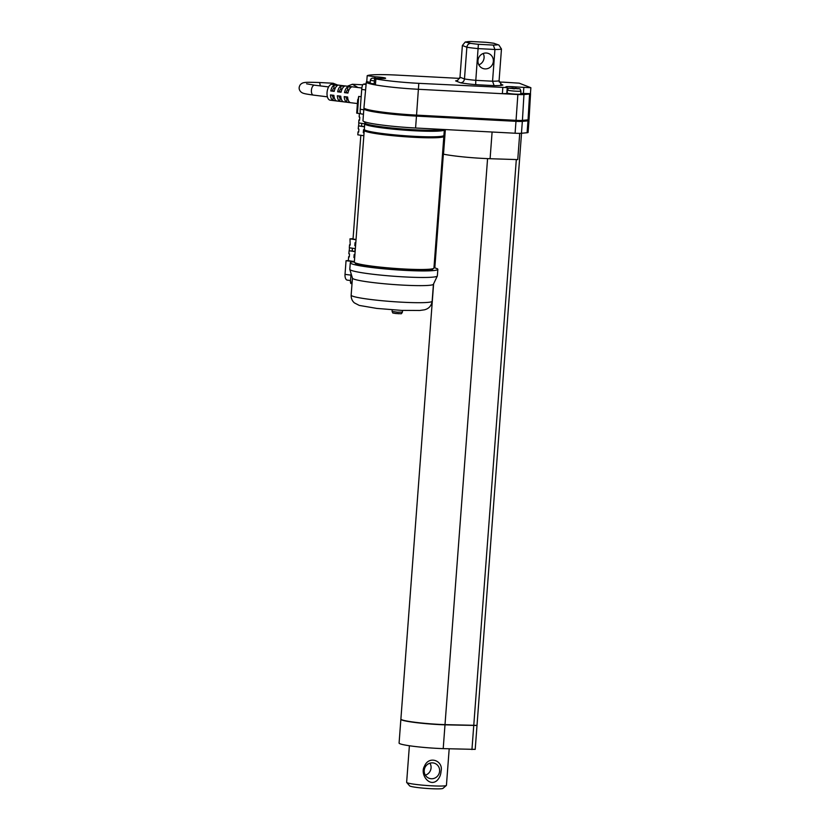 <?xml version="1.0" encoding="UTF-8"?>
<svg xmlns="http://www.w3.org/2000/svg" width="830" height="830" viewBox="0 0 830 830"><rect width="100%" height="100%" fill="white"/><g stroke="black" fill="none" stroke-linecap="round" stroke-linejoin="round"><path stroke-width="1.25" d="M347.334 86.216L352.345 84.255L358.01 87.534M457.392 80.645L459.996 77.232L462.372 45.494L466.865 47.217A19.951 1.639 4.3 0 0 478.184 48.607L494.939 49.489A19.951 1.639 4.3 0 0 501.465 49.032L499.079 80.769L501.652 84.753L502.856 85.023L500.594 84.152M462.372 45.494L465.267 41.988L470.755 43.357C468.587 43.513 467.29 44.799 466.865 47.217L464.478 78.954A19.951 1.639 4.3 0 0 475.798 80.334L478.381 44.291L493.269 45.079L494.939 49.489L492.553 81.216L494.12 85.625A23.945 1.971 4.3 0 0 502.856 85.023M499.079 80.769A19.951 1.639 4.3 0 1 492.553 81.216L475.798 80.334L475.683 84.66L494.12 85.625M501.465 49.032L498.882 45.038L493.684 43.243A15.967 1.318 4.3 0 0 486.058 42.309L471.17 41.521A15.967 1.318 4.3 0 0 466.771 41.832M498.882 45.038L493.684 43.243M494.099 43.285L486.058 42.309M375.783 78.352L377.266 78.352M459.716 78.394L397.414 75.125A41.448 3.413 4.3 0 0 367.265 75.665L375.222 76.796A8.279 0.685 -175.7 0 1 385.618 78.238A8.279 0.685 -175.7 0 1 379.497 78.435L375.004 78.404M517.63 88.789L512.38 88.105L510.409 88.239L514.33 88.862M365.231 123.38A39.913 3.289 4.3 0 0 364.733 123.836L364.318 129.387A39.913 3.289 4.3 0 0 403.868 135.663A39.913 3.289 4.3 0 0 443.915 135.373L444.341 129.822A39.913 3.289 4.3 0 0 444.195 129.511M365.75 123.649L365.729 123.909A38.917 3.206 4.3 0 0 404.293 130.03A38.917 3.206 4.3 0 0 443.345 129.75L443.365 129.48M359.598 119.8L358.934 119.956L358.705 122.933L364.744 123.815A39.913 3.289 4.3 0 0 404.293 130.113A39.913 3.289 4.3 0 0 444.341 129.822M364.744 129.916A39.913 3.289 4.3 0 0 364.245 130.383L354.348 262.072A39.913 3.289 4.3 0 0 393.897 268.339A39.913 3.289 4.3 0 0 433.945 268.049L443.843 136.369A39.913 3.289 4.3 0 0 443.428 135.84M365.262 130.196L365.242 130.455A38.917 3.206 4.3 0 0 403.805 136.577A38.917 3.206 4.3 0 0 442.846 136.296L442.867 136.027M364.245 130.383A39.913 3.289 4.3 0 0 403.795 136.649A39.913 3.289 4.3 0 0 443.843 136.369M354.348 261.938L352.46 261.709A44.343 3.652 -175.7 0 1 353.258 261.595L346.048 260.703L348.361 260.547M433.986 267.54A43.907 3.621 4.3 0 1 435.065 267.841A30.43 2.511 4.3 0 0 437.254 268.681A43.907 3.621 4.3 0 1 437.846 269.345A43.907 3.621 4.3 0 1 393.794 269.657A43.907 3.621 4.3 0 1 350.291 262.757A43.907 3.621 4.3 0 1 352.262 261.855L354.348 262.114M349.316 256.543L348.652 256.698L348.351 260.672L354.379 261.543M355.282 262.871L355.261 263.131A38.917 3.206 4.3 0 0 393.825 269.252A38.917 3.206 4.3 0 0 432.876 268.972L432.897 268.713M365.605 89.931L361.714 89.453L360.22 109.29C360.002 112.309 360.324 113.855 361.164 113.928L363.457 114.239M361.714 89.453C361.953 86.382 362.513 84.629 363.405 84.183A46.397 3.818 -175.7 0 1 366.175 83.83M398.805 313.73L393.887 313.242M357.419 103.543L330.112 100.171A7.978 3.984 -83 0 1 327.134 91.767A7.978 3.984 -83 0 1 332.062 84.328L361.859 88.001M357.823 100.835L358.695 96.425L357.429 113.274L356.693 113.119L357.709 99.61M350.104 102.536A7.978 3.984 -83 0 1 347.635 97.037L344.201 96.612A7.978 3.984 -83 0 0 346.67 102.121L350.104 102.536M337.634 91.798L341.068 92.223A7.978 3.984 -83 0 1 344.388 86.33L340.954 85.905L340.725 89.049A4.99 2.49 97 0 0 339.231 91.694L337.634 91.798A7.978 3.984 -83 0 1 340.954 85.905M340.767 96.187L337.333 95.761A7.978 3.984 -83 0 0 339.802 101.27L343.236 101.696A7.978 3.984 -83 0 1 340.767 96.187M333.899 95.346L330.475 94.921A7.978 3.984 -83 0 0 332.934 100.42L336.368 100.845A7.978 3.984 -83 0 1 333.899 95.346M330.765 90.947L334.2 91.373A7.978 3.984 -83 0 1 337.519 85.48L334.096 85.065L333.857 88.198A4.99 2.49 97 0 0 332.363 90.844L330.765 90.947A7.978 3.984 -83 0 1 334.096 85.065M344.502 92.649L347.936 93.064A7.978 3.984 -83 0 1 351.256 87.181L347.822 86.756L347.583 89.889A4.99 2.49 97 0 0 346.089 92.535L344.502 92.649A7.978 3.984 -83 0 1 347.822 86.756M337.561 85.013L333.12 83.239L319.114 82.502A4.99 1.318 93 0 1 320.173 85.884M360.635 113.679L357.429 113.274M364.09 132.478L363.945 129.739M355.593 245.421L355.448 242.682M355.572 245.68L354.825 245.628L355.043 242.661L355.8 242.702M353.061 238.687L349.99 238.853L350.187 245.058L349.544 244.798L350.219 244.643M364.069 132.738L363.312 132.686L363.54 129.708L364.546 129.781M358.705 131.7L358.041 131.856L358.674 132.115L358.902 129.138L358.259 128.878L358.487 125.911L364.515 126.783M358.934 119.956L359.566 120.215L359.795 117.238L359.151 116.978L359.421 113.523M364.536 126.544L364.536 123.794M358.487 125.911L364.339 126.523M355.147 251.386L349.098 250.753L355.126 251.635M355.157 248.647L354.95 251.366M349.544 244.798L349.326 247.776L355.354 248.658M360.822 135.446L353.03 239.082L356.039 239.476M349.99 238.853L356.018 239.735M348.652 256.698L349.285 256.958L349.513 253.98L348.87 253.721L349.098 250.753M354.68 257.58L353.933 257.528L354.151 254.551L354.908 254.603M349.461 247.89L349.254 250.66M358.041 131.856L357.813 134.834L363.841 135.715M358.633 125.818L358.84 123.037M350.934 275.114L345.021 274.388A5.986 2.988 97 0 0 347.314 280.135L350.53 280.53M345.021 274.388L346.048 260.703M350.82 283.518L352.013 283.673L350.82 283.518L350.416 282.024L351.059 273.558M350.291 262.757L349.793 269.304A43.907 3.621 4.3 0 0 349.814 269.418L352.449 278.185A40.608 3.341 4.3 0 0 392.683 284.462A40.608 3.341 4.3 0 0 433.405 284.275L437.327 276.006A43.907 3.621 4.3 0 0 437.358 275.892L437.846 269.345M374.382 80.904A6.785 0.56 -175.7 0 1 370.595 80.251A6.785 0.56 -175.7 0 1 370.367 80.085L370.149 83.062A6.785 0.56 4.3 0 0 370.377 83.228A6.785 0.56 4.3 0 0 374.154 83.872M507.244 87.607L418.808 83.342A41.448 3.413 4.3 0 1 375.865 78.964L374.558 78.559L374.112 84.504L375.419 84.919A41.448 3.413 4.3 0 0 418.362 89.287L502.368 93.697L506.788 93.551L507.244 87.607L506.124 87.109A8.58 0.706 -175.7 0 1 505.833 86.901A8.58 0.706 -175.7 0 1 515.928 86.953L530.868 87.71L519.196 83.166L503.447 82.17A8.58 0.706 -175.7 0 1 499.193 82.014M366.819 81.61L370.201 82.388M366.746 81.641A41.448 3.413 4.3 0 0 366.331 82.066A41.448 3.413 4.3 0 0 375.419 84.919L375.865 78.964M520.752 93.385L530.422 93.655L530.868 87.71M366.331 82.066L363.945 107.817A41.905 3.455 4.3 0 0 416.546 115.121L516.053 120.34A9.981 0.82 4.3 0 0 522.423 120.381L528.046 119.842A9.981 0.82 4.3 0 0 529.052 119.562L530.536 93.749A9.524 0.789 4.3 0 0 530.422 93.614M507.4 90.003L507.172 92.981A6.785 0.56 4.3 0 0 507.41 93.147A6.785 0.56 4.3 0 0 514.808 94.112A6.785 0.56 4.3 0 0 520.711 93.998L520.929 91.02A6.785 0.56 -175.7 0 1 515.025 91.134A6.785 0.56 -175.7 0 1 507.628 90.169A6.785 0.56 -175.7 0 1 507.4 90.003C509.475 87.285 506.528 88.519 512.349 88.011C522.319 89.277 519.207 87.918 520.929 91.02M502.814 87.752L502.368 93.697L517.868 94.506A9.524 0.789 4.3 0 0 523.948 94.547L529.582 94.018A9.524 0.789 4.3 0 0 530.536 93.749M483.205 53.483A7.978 7.667 -69 0 1 478.848 64.844M486.256 53.016A7.978 7.667 -69 0 1 492.823 63.692A7.978 7.667 -69 0 1 478.153 59.355A7.978 7.667 -69 0 1 486.256 53.016M459.996 77.232L464.478 78.954C464.074 81.371 462.767 82.658 460.567 82.803A23.945 1.971 4.3 0 0 475.683 84.66M457.527 80.593L455.629 80.904L460.567 82.803M465.267 41.988L471.17 41.521M517.713 88.623L514.299 88.208M365.854 109.021A39.913 3.289 4.3 0 0 415.955 115.91L515.461 121.128A7.978 0.654 4.3 0 0 520.555 121.17L526.189 120.63A7.978 0.654 4.3 0 0 526.988 120.402L527.029 119.945M364.339 108.346A41.905 3.455 4.3 0 0 363.862 108.813A41.905 3.455 4.3 0 0 416.473 116.107L515.98 121.325A9.981 0.82 4.3 0 0 522.35 121.367L527.973 120.838A9.981 0.82 4.3 0 0 528.98 120.558A9.981 0.82 4.3 0 0 528.648 120.309L527.548 119.894M363.862 108.813L362.969 120.713A41.905 3.455 4.3 0 0 415.571 128.007L515.088 133.225A9.981 0.82 4.3 0 0 521.448 133.267L527.081 132.738A9.981 0.82 4.3 0 0 528.088 132.458L528.98 120.558M364.878 121.917L364.816 122.85A39.913 3.289 4.3 0 0 414.907 129.791A39.913 3.289 4.3 0 0 443.417 129.47M476.804 725.482L444.901 724.818A30.233 2.49 -175.7 0 1 401.098 719.413M521.531 133.267L477.011 725.379L445.005 724.632A30.43 2.511 -175.7 0 1 400.89 719.081L433.613 283.829M476.887 725.462L444.994 724.839A30.43 2.511 -175.7 0 1 400.869 719.288A30.43 2.511 -175.7 0 1 400.9 719.185M477.001 725.576L475.206 749.376L443.21 748.629A30.43 2.511 -175.7 0 1 399.085 743.078L400.869 719.288M519.725 133.35L517.754 159.609L490.094 158.717A35.918 2.957 4.3 0 1 443.5 154.173L445.347 129.573M442.649 152.315L443.5 152.357M349.814 269.418A43.907 3.621 4.3 0 0 393.306 276.203A43.907 3.621 4.3 0 0 437.327 276.006M352.387 248.398L352.19 251.023M361.569 126.181L361.766 123.556M353.943 257.331L354.701 257.321M354.555 254.582L354.348 257.31M332.114 95.118A4.99 2.49 97 0 0 333.172 97.286L332.934 100.42M334.189 97.411L333.172 97.286M335.175 88.364L333.857 88.198M334.262 91.082L332.363 90.844M338.982 95.969A4.99 2.49 97 0 0 340.041 98.137L339.802 101.27M341.057 98.262L340.041 98.137M341.13 91.922L339.231 91.694M342.043 89.204L340.725 89.049M345.851 96.809A4.99 2.49 97 0 0 346.899 98.978L346.67 102.121M347.926 99.102L346.899 98.978M347.998 92.773L346.089 92.535M348.911 90.055L347.583 89.889M441.031 771.381C443.728 760.716 428.871 755.103 424.504 766.183C419.679 773.819 428.996 787.338 436.922 780.615C439.412 778.167 440.782 775.096 441.031 771.381M439.61 771.205A7.978 7.667 111 0 0 434.775 763.351A7.978 7.667 111 0 0 424.223 770.406A7.978 7.667 111 0 0 429.058 778.26A7.978 7.667 111 0 0 439.61 771.205M429.94 763.185A7.978 7.667 -69 0 1 425.344 775.147M409.387 745.755L406.638 782.348A19.951 1.639 4.3 0 0 406.7 782.483L409.636 785.875A16.766 1.38 4.3 0 0 410.155 786.166A16.766 1.38 4.3 0 0 427.74 788.5A16.766 1.38 4.3 0 0 442.95 788.376L446.364 785.471A19.951 1.639 4.3 0 0 446.436 785.336L449.186 748.826M406.7 782.483A19.951 1.639 4.3 0 0 407.312 782.835A19.951 1.639 4.3 0 0 428.259 785.605A19.951 1.639 4.3 0 0 446.364 785.471M493.269 45.079A15.967 1.318 4.3 0 0 497.668 44.768M374.548 78.725L379.704 78.445M509.703 88.291L518.926 88.779L509.703 88.291M361.164 96.726L358.695 96.425M313.553 95.097A4.99 2.49 -83 0 1 313.315 95.087A4.99 2.49 -83 0 1 311.458 89.827A4.99 2.49 -83 0 1 314.539 85.189L328.618 86.922M366.113 84.515L363.405 84.183M363.799 109.726L360.22 109.29M352.127 282.231L350.416 282.024M352.439 278.133L351.152 295.138A40.608 3.341 4.3 0 0 391.397 301.518A40.608 3.341 4.3 0 0 432.15 301.228L433.426 284.223M374.704 76.775L374.61 78.072M375.222 76.796L375.129 78.082M523.823 87.669L523.377 93.614M515.928 86.953L515.835 88.26M418.808 83.342L416.546 115.121M529.582 94.018L528.046 119.842M523.948 94.547L522.423 120.381M517.868 94.506L516.053 120.34M470.755 43.357A15.967 1.318 4.3 0 0 478.381 44.291M457.735 80.5A23.945 1.971 4.3 0 0 455.629 80.904M415.955 115.91L416.017 115.09M515.461 121.128L515.523 120.309M520.555 121.17L520.607 120.454M526.189 120.63L526.23 120.018M415.571 128.007L416.473 116.107M515.088 133.225L515.98 121.325M521.448 133.267L522.35 121.367M527.081 132.738L527.973 120.838M471.948 749.563L473.733 725.773M443.21 748.629L444.994 724.839M490.094 158.717L492.097 132.022M392.196 309.839L392.082 311.375L397.228 312.184L402.426 312.153L402.56 310.441M445.005 724.632L487.573 158.623M473.754 725.565L516.312 159.568M362.731 84.795L352.345 84.255M370.367 80.085L371.145 78.632L372.483 78.134L379.829 78.456M319.114 82.502C305.222 82.118 302.95 81.931 300.304 84.691C298.572 87.337 298.779 89.744 300.927 91.922C302.732 93.375 303.77 93.717 313.315 95.087L327.394 96.82M306.571 83.799L314.539 85.189M351.152 295.138C351.08 298.395 352.169 300.979 354.4 302.898L359.286 305.419L376.83 308.418L401.544 310.389L419.7 310.482L424.369 309.829C428.82 308.75 431.413 305.886 432.15 301.228M366.746 81.682L367.192 75.727M486.058 42.288L470.994 41.5M392.082 311.375C393.43 313.844 391.324 312.474 395.827 313.533C403.027 313.595 400.755 314.477 402.426 312.153M445.212 129.563L434.827 267.768"/></g></svg>
